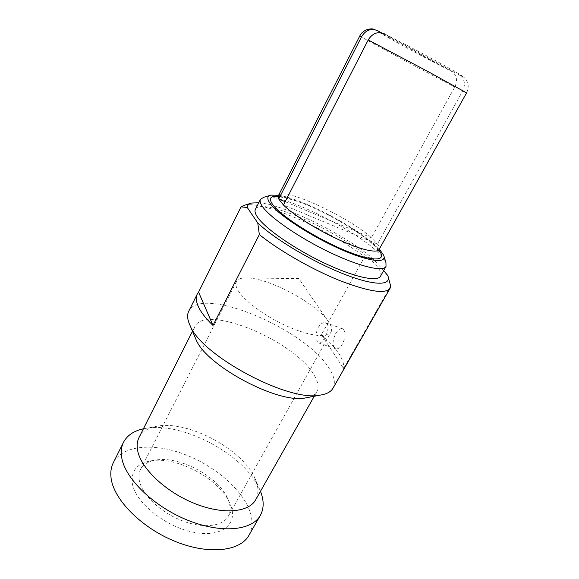 <?xml version="1.0" encoding="UTF-8"?>
<svg xmlns="http://www.w3.org/2000/svg" width="579" height="579" viewBox="0 0 579 579"><rect width="100%" height="100%" fill="white"/><g stroke="black" fill="none" stroke-linecap="round" stroke-linejoin="round"><path stroke-width="0.43" stroke-dasharray="2.9 2.17" d="M459.516 75.161L384.478 33.857C396.456 39.698 421.555 52.906 439.968 63.06C459.14 73.721 465.654 77.752 459.516 75.161L459.603 75.212C464.742 79.026 465.755 84.302 462.65 91.048L377.443 244.056L283.464 205.017M285.172 201.695L371.4 237.723L377.443 244.056C379.194 246.444 379.737 248.268 379.079 249.52M278.361 195.738C282.118 186.083 348.551 216.582 371.4 237.723L454.776 87.031C457.815 80.365 456.78 75.154 451.663 71.412L381.387 32.75M278.593 195.268C303.092 198.677 361.752 229.87 378.905 248.594L379.339 249.064M263.619 197.33C281.162 192.416 359.45 231.434 380.664 255.129C383.37 258.031 385.136 260.536 385.954 262.656M380.497 276.205C381.785 273.614 380.092 269.72 375.409 264.516C352.56 237.636 261.643 195.058 255.397 209.403M258.748 202.751C284.151 204.561 344.15 234.104 372.492 258.234L383.682 270.567M387.38 274.649L388.299 277.189M390.659 286.069L343.579 368.512L321.446 334.626L364.611 256.815L372.492 258.234M342.536 343.846C340.293 347.566 338.042 349.224 335.784 348.804C332.237 346.307 332.18 341.27 335.596 333.699C337.839 329.936 340.112 328.264 342.421 328.691C345.938 331.174 345.981 336.225 342.536 343.846M244.512 205.205C263.054 200.443 328.134 229.19 364.611 256.815M332.99 388.212C335.588 383.247 334.459 376.893 329.61 369.134C307.015 329.9 201.376 284.644 188.747 311.191M321.446 334.626C328.915 341.067 334.648 347.248 338.635 353.183C342.573 359.118 344.223 364.227 343.579 368.512M307.818 397.484C312.247 396.398 315.251 394.473 316.822 391.686C319.036 387.474 318.233 382.118 314.426 375.619C296.289 341.726 205.581 303.208 194.848 326.563C193.415 329.415 193.48 332.983 195.043 337.267M139.04 437.485C142.34 431.355 148.55 427.555 157.669 426.101C188.645 420.535 242.181 449.123 254.789 477.957L255.752 480.208C258.69 487.706 258.668 494.227 255.694 499.771M143.404 428.815L146.219 428.286C182.884 421.801 244.338 454.609 259.341 488.69L260.47 491.318M248.956 535.3C252.813 528.171 253.03 519.928 249.614 510.569C241.233 488.068 213.007 464.676 182.79 453.726C152.617 442.747 122.227 445.381 113.267 462.853M231.064 506.328C237.716 524.712 221.048 538.043 193.01 532.152C165.022 526.528 135.529 502.507 132.403 483.755C130.774 470.589 137.353 462.889 152.139 460.652C177.695 456.831 218.109 478.413 229.154 501.776L231.064 506.328M156.967 459.878C180.105 456.39 217.139 476.17 227.113 497.332L228.843 501.443C230.739 507.103 230.543 512.053 228.264 516.316C222.734 526.608 202.831 528.916 181.56 520.499C160.282 512.169 142.05 494.647 139.373 480.751C138.519 476.459 138.917 472.703 140.552 469.482C143.469 464.148 148.941 460.949 156.967 459.878L152.139 460.652M318.103 327.584C320.455 323.827 322.966 322.214 325.63 322.749L327.28 323.972C328.727 327.468 327.88 332.049 324.747 337.709C322.641 341.516 320.686 343.296 318.884 343.05L317.386 341.798C315.417 338.042 315.656 333.309 318.103 327.584M331.014 332.151C332.346 329.567 331.514 326.093 328.525 321.721L327.598 320.44C314.723 302.658 270.002 278.774 248.065 277.971C241.877 277.631 237.998 278.854 236.435 281.647C235.45 283.587 235.783 286.156 237.441 289.348C242.717 299.683 263.995 315.772 286.439 325.919C308.897 336.131 327.779 338.382 331.014 332.151L228.264 516.316M462.65 91.048L466.587 92.879C468.744 88.601 468.744 84.454 466.587 80.445C465.487 78.201 463.157 76.457 459.603 75.212M378.811 250.121L376.69 247.682C359.725 228.994 299.372 197.49 278.007 196.295M359.841 35.884C358.683 35.956 426.39 72.404 454.776 87.031M377.58 30.658C366.109 25.939 425.579 58.566 451.62 71.383M378.63 251.004L375.149 246.567C365.696 236.579 340.785 220.563 317.524 209.736C293.473 197.953 274.996 195.89 277.37 196.94M374.606 29.58L403.245 45.958L451.663 71.412M270.885 195.13L269.952 195.412M383.747 255.39L384.029 256.323M387.865 275.77L388.241 277.001M251.655 203.041L250.432 203.417M192.489 331.253L194.848 326.563M314.238 396.26L316.822 391.686M157.669 426.101L146.219 428.286M254.789 477.957L259.341 488.69M227.113 497.332L229.154 501.776M236.435 281.647L140.552 469.482M325.63 322.749L342.421 328.691M318.884 343.05L335.784 348.804M327.598 320.44L298.836 278.6L248.065 277.971"/><path stroke-width="0.87" d="M381.387 32.75L377.58 30.658C371.067 28.016 365.747 30.014 361.607 36.636L278.716 199.002L283.464 205.017L368.215 39.951C372.449 33.206 377.87 31.172 384.478 33.857M277.37 196.94L278.361 195.738L278.716 199.002L285.172 201.695M379.339 249.064L383.747 255.39C387.315 263.973 368.403 261.795 339.062 248.586C309.787 235.479 278.333 214.737 270.35 203.772C266.825 198.93 267.006 196.049 270.885 195.13L278.593 195.268M384.029 256.323L385.954 262.656L386.005 266.463C383.197 272.13 359.45 266.651 329.509 252.263C299.589 237.94 270.451 217.87 262.678 206.848C260.333 203.569 259.58 201.087 260.427 199.408L263.619 197.33L269.952 195.412M260.427 199.408L255.397 209.403C254.499 211.176 255.194 213.745 257.481 217.111C265.059 228.423 293.966 248.623 323.806 262.815C353.668 277.073 377.515 282.19 380.497 276.205L386.005 266.463M258.748 202.751L251.655 203.041C248.789 203.714 247.327 205.198 247.255 207.485L257.771 222.987C274.475 238.975 312.421 261.665 343.318 273.838C374.316 286.106 391.896 285.867 387.865 275.77L383.682 270.567M247.255 207.485L241.009 206.877L198.575 292.113L212.985 325.441L259.334 234.567L257.771 222.987M388.241 277.001L390.659 286.069L390.08 288.291C385.571 294.277 368.743 291.686 339.591 280.511C311.77 269.3 278.825 250.389 259.334 234.567M241.009 206.877L244.512 205.205L250.432 203.417M212.985 325.441C205.379 318.052 200.348 311.43 197.902 305.582C195.984 300.892 195.782 297.049 197.287 294.031L188.747 311.191C187.155 314.375 187.263 318.392 189.072 323.227L190.05 325.499C201.318 355.68 289.03 402.514 320.375 395.088C326.744 394.089 330.949 391.795 332.99 388.212L390.08 288.291M197.287 294.031L198.575 292.113M195.043 337.267L195.97 339.446C205.892 365.501 278.325 404.171 305.495 397.925L307.818 397.484M314.238 396.26L255.694 499.771C248.811 512.553 222.654 514.934 194.131 503.31C165.601 491.795 141.211 468.563 137.744 451.012C136.68 445.83 137.114 441.321 139.04 437.485L192.489 331.253M260.47 491.318L260.485 491.354C264.089 500.509 264.038 508.514 260.347 515.368C252.082 530.632 221.098 533.852 187.335 520.08C153.558 506.437 125.194 478.638 121.742 457.837C120.7 451.917 121.286 446.735 123.493 442.298C127.141 435.401 133.778 430.906 143.404 428.815M123.493 442.298L113.267 462.853C110.965 467.47 110.278 472.819 111.204 478.905C114.266 500.256 142.116 528.272 175.669 541.626C209.207 555.109 240.336 551.179 248.956 535.3L260.347 515.368M283.464 205.017C293.046 214.621 316.452 229.429 338.397 239.547C360.37 249.708 377.03 253.522 379.079 249.52L466.587 92.879L428.996 72.093L368.215 39.951M278.007 196.295C270.154 195.731 268.439 198.568 272.868 204.814C281.09 216.119 315.41 238.085 344.469 250.186C373.629 262.432 387.988 261.324 378.811 250.121M361.607 36.636L359.841 35.884C363.019 29.066 372.116 27.901 374.606 29.58M379.079 249.52L378.63 251.004M278.361 195.738L359.841 35.884M305.495 397.925L320.375 395.088M195.97 339.446L190.05 325.499"/></g></svg>
